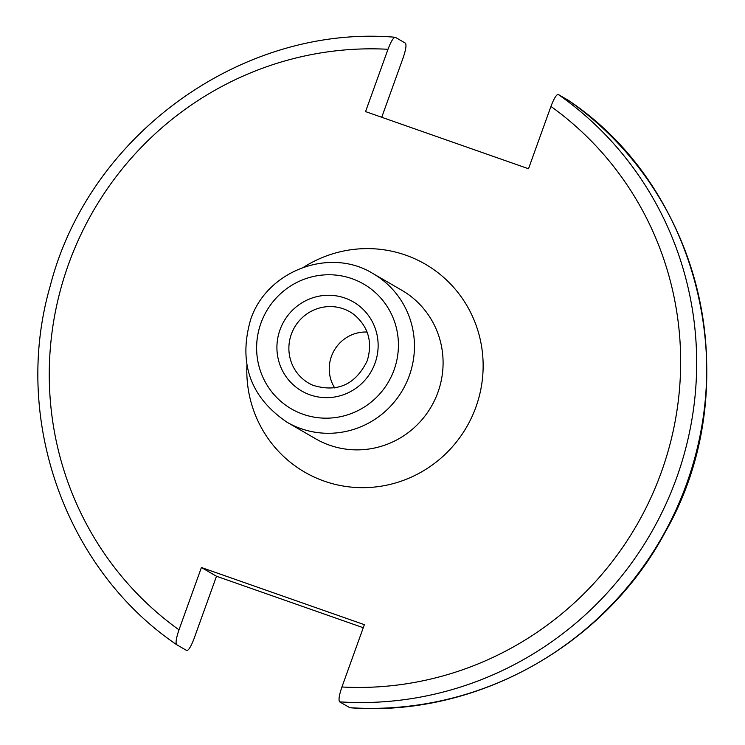 <?xml version="1.0" encoding="UTF-8"?>
<svg xmlns="http://www.w3.org/2000/svg" width="745" height="745" viewBox="0 0 745 745"><rect width="100%" height="100%" fill="white"/><g stroke="black" fill="none" stroke-linecap="round" stroke-linejoin="round"><path stroke-width="1.12" d="M528.503 168.752L365.562 111.601L387.996 49.282C391.088 41.217 393.537 37.231 395.344 37.325L395.083 37.25C242.162 24.268 88.906 134.845 50.26 285.838C11.846 418.066 64.862 568.854 176.63 644.667L176.677 644.695C175.429 643.028 176.202 638.074 178.986 629.832L201.42 567.513L364.361 624.673L341.927 686.992C339.143 695.234 338.37 700.188 339.608 701.855L349.917 707.75C475.878 717.519 604.577 645.859 665.024 532.461C747.747 388.788 703.504 190.431 568.37 100.333L558.275 94.485C556.468 94.382 554.019 98.368 550.937 106.442L528.503 168.752M367.08 332.037A36.328 35.509 -59.9 0 0 331.432 356.371A36.328 35.509 -59.9 0 0 334.71 387.949M176.677 644.695L186.725 650.515C188.532 650.609 190.981 646.632 194.063 638.558L216.497 576.248L363.262 627.728M395.344 37.325L405.392 43.145C406.63 44.812 405.857 49.766 403.073 58.008L381.738 117.272M216.497 576.248L201.42 567.513M341.927 686.992A321.114 313.859 -59.9 0 0 661.355 472.116A321.114 313.859 -59.9 0 0 550.937 106.442M387.996 49.282A321.114 313.859 -59.9 0 0 68.568 264.158A321.114 313.859 -59.9 0 0 178.986 629.832M246.902 365.329A120.206 117.487 -59.9 0 0 341.787 485.787A120.206 117.487 -59.9 0 0 475.915 407.059A120.206 117.487 -59.9 0 0 440.081 274.374A120.206 117.487 -59.9 0 0 303.737 267.148M558.275 94.485A334.85 327.288 120.1 0 1 676.553 478.011A334.85 327.288 120.1 0 1 339.608 701.855M349.656 707.675A334.85 327.288 -59.9 0 0 686.601 483.831A334.85 327.288 -59.9 0 0 568.323 100.305M287.021 422.219L315.666 438.805A85.861 83.915 -59.9 0 0 437.93 392.298A85.861 83.915 120.1 0 0 401.695 290.196L373.059 273.611A85.861 83.915 120.1 0 1 409.294 375.722A85.861 83.915 120.1 0 1 287.021 422.219C250.404 397.299 238.242 363.197 250.544 319.912C266.431 270.798 329.867 246.669 373.059 273.611M260.955 323.116A72.125 70.496 120.1 0 1 351.938 278.658A72.125 70.496 120.1 0 1 394.096 369.818A72.125 70.496 120.1 0 1 303.113 414.276A72.125 70.496 120.1 0 1 260.955 323.116M375.052 363.132A51.489 50.325 120.1 0 1 310.097 394.869A51.489 50.325 120.1 0 1 280.008 329.793A51.489 50.325 120.1 0 1 344.954 298.056A51.489 50.325 120.1 0 1 375.052 363.132M312.891 385.258A41.189 40.258 120.1 0 1 291.351 334.188A41.189 40.258 120.1 0 1 353.884 314.446C368.347 326.599 372.798 342.029 367.238 360.738C355.589 384.625 337.476 392.801 312.891 385.258"/></g></svg>
